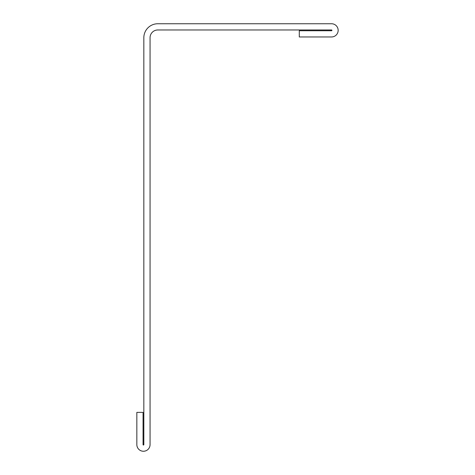 <?xml version="1.0" encoding="UTF-8"?>
<svg xmlns="http://www.w3.org/2000/svg" width="475" height="475" viewBox="0 0 475 475"><rect width="100%" height="100%" fill="white"/><g stroke="black" fill="none" stroke-linecap="round" stroke-linejoin="round"><path stroke-width="0.71" d="M143.836 37.739L143.836 444.642A0.386 0.386 0 0 1 143.45 445.033A0.386 0.386 0 0 1 143.064 444.642L143.064 412.389L136.842 412.389L136.842 444.642A6.608 6.608 0 0 0 143.45 451.25A6.608 6.608 0 0 0 150.058 444.642L150.058 37.739A7.772 7.772 0 0 1 157.831 29.967L331.55 29.967A0.386 0.386 0 0 1 331.936 30.358A0.386 0.386 0 0 1 331.55 30.744L299.292 30.744L299.292 36.961L331.55 36.961A6.608 6.608 0 0 0 338.158 30.358A6.608 6.608 0 0 0 331.55 23.75L157.831 23.75A13.989 13.989 0 0 0 143.836 37.739"/></g></svg>
